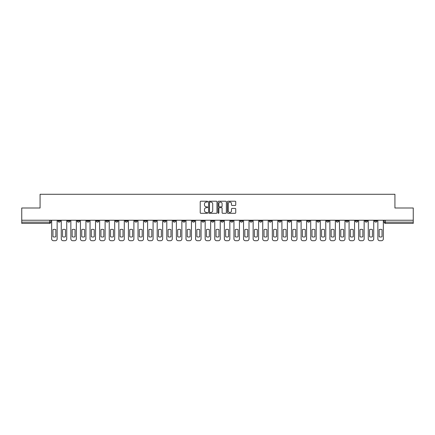 <?xml version="1.0" encoding="UTF-8"?>
<svg xmlns="http://www.w3.org/2000/svg" width="435" height="435" viewBox="0 0 435 435"><rect width="100%" height="100%" fill="white"/><g stroke="black" fill="none" stroke-linecap="round" stroke-linejoin="round"><path stroke-width="0.65" d="M207.658 201.644A0.424 0.424 0 0 0 207.239 201.226L200.823 201.226A0.604 0.604 0 0 0 200.22 201.829L200.22 212.693A0.604 0.604 0 0 0 200.823 213.297L207.239 213.297A0.424 0.424 0 0 0 207.658 212.873A0.424 0.424 0 0 0 207.239 212.454L206.407 212.454A1.93 1.93 0 0 1 204.477 210.518L204.477 209.616A1.93 1.93 0 0 1 206.407 207.685L207.239 207.685A0.424 0.424 0 0 0 207.658 207.261A0.424 0.424 0 0 0 207.239 206.837L206.407 206.837A1.93 1.93 0 0 1 204.477 204.907L204.477 203.999A1.93 1.93 0 0 1 206.407 202.068L207.239 202.068A0.424 0.424 0 0 0 207.658 201.644M374.568 220.235L374.568 220.915L377.025 220.915A1.229 1.229 0 0 1 375.796 222.144A1.229 1.229 0 0 1 374.568 220.915L374.568 220.235M317.006 220.235L317.006 220.915L319.464 220.915A1.229 1.229 0 0 1 318.235 222.144A1.229 1.229 0 0 1 317.006 220.915L317.006 220.235M307.409 220.235L307.409 220.915L309.872 220.915A1.229 1.229 0 0 1 308.643 222.144A1.229 1.229 0 0 1 307.409 220.915L307.409 220.235M249.848 220.235L249.848 220.915L252.311 220.915A1.229 1.229 0 0 1 251.077 222.144A1.229 1.229 0 0 1 249.848 220.915L249.848 220.235M240.256 220.235L240.256 220.915L242.714 220.915A1.229 1.229 0 0 1 241.485 222.144A1.229 1.229 0 0 1 240.256 220.915L240.256 220.235M230.659 220.235L230.659 220.915L233.122 220.915A1.229 1.229 0 0 1 231.893 222.144A1.229 1.229 0 0 1 230.659 220.915L230.659 220.235M211.475 220.235L211.475 220.915L213.933 220.915A1.229 1.229 0 0 1 212.704 222.144A1.229 1.229 0 0 1 211.475 220.915L211.475 220.235M192.286 220.915L192.286 220.235L192.286 220.915A1.229 1.229 0 0 0 193.515 222.144A1.229 1.229 0 0 1 192.286 220.915L194.744 220.915A1.229 1.229 0 0 1 193.515 222.144A1.229 1.229 0 0 0 194.744 220.915L194.744 220.235L194.744 220.915M182.689 220.915L182.689 220.235L182.689 220.915A1.229 1.229 0 0 0 183.923 222.144A1.229 1.229 0 0 1 182.689 220.915L185.152 220.915A1.229 1.229 0 0 1 183.923 222.144M173.097 220.915L173.097 220.235L173.097 220.915A1.229 1.229 0 0 0 174.326 222.144A1.229 1.229 0 0 1 173.097 220.915L175.561 220.915A1.229 1.229 0 0 1 174.326 222.144A1.229 1.229 0 0 0 175.561 220.915L175.561 220.235L175.561 220.915M163.506 220.235L163.506 220.915L165.963 220.915A1.229 1.229 0 0 1 164.734 222.144A1.229 1.229 0 0 1 163.506 220.915L163.506 220.235M153.908 220.235L153.908 220.915L156.372 220.915A1.229 1.229 0 0 1 155.143 222.144A1.229 1.229 0 0 1 153.908 220.915L153.908 220.235M144.317 220.235L144.317 220.915L146.774 220.915A1.229 1.229 0 0 1 145.546 222.144A1.229 1.229 0 0 1 144.317 220.915L144.317 220.235M134.725 220.915L134.725 220.235L134.725 220.915A1.229 1.229 0 0 0 135.954 222.144A1.229 1.229 0 0 1 134.725 220.915L137.183 220.915A1.229 1.229 0 0 1 135.954 222.144M115.536 220.915L115.536 220.235L115.536 220.915A1.229 1.229 0 0 0 116.765 222.144A1.229 1.229 0 0 1 115.536 220.915L117.994 220.915A1.229 1.229 0 0 1 116.765 222.144A1.229 1.229 0 0 0 117.994 220.915L117.994 220.235L117.994 220.915M105.944 220.915L105.944 220.235L105.944 220.915A1.229 1.229 0 0 0 107.173 222.144A1.229 1.229 0 0 1 105.944 220.915L108.402 220.915A1.229 1.229 0 0 1 107.173 222.144A1.229 1.229 0 0 0 108.402 220.915L108.402 220.235L108.402 220.915M96.347 220.915L96.347 220.235L96.347 220.915A1.229 1.229 0 0 0 97.576 222.144A1.229 1.229 0 0 1 96.347 220.915L98.81 220.915A1.229 1.229 0 0 1 97.576 222.144A1.229 1.229 0 0 0 98.81 220.915L98.81 220.235L98.81 220.915M86.755 220.915L86.755 220.235L86.755 220.915A1.229 1.229 0 0 0 87.984 222.144A1.229 1.229 0 0 1 86.755 220.915L89.213 220.915A1.229 1.229 0 0 1 87.984 222.144M77.158 220.915L77.158 220.235L77.158 220.915A1.229 1.229 0 0 0 78.392 222.144A1.229 1.229 0 0 1 77.158 220.915L79.621 220.915A1.229 1.229 0 0 1 78.392 222.144A1.229 1.229 0 0 0 79.621 220.915L79.621 220.235L79.621 220.915M67.566 220.915L67.566 220.235L67.566 220.915A1.229 1.229 0 0 0 68.795 222.144A1.229 1.229 0 0 1 67.566 220.915L70.024 220.915A1.229 1.229 0 0 1 68.795 222.144A1.229 1.229 0 0 0 70.024 220.915L70.024 220.235L70.024 220.915M235.139 205.478A0.604 0.604 0 0 0 235.743 204.874L235.743 201.829A0.604 0.604 0 0 0 235.139 201.226L228.016 201.226A0.604 0.604 0 0 0 227.413 201.829L227.413 212.693A0.604 0.604 0 0 0 228.016 213.297L235.139 213.297A0.604 0.604 0 0 0 235.743 212.693L235.743 209.012A0.604 0.604 0 0 0 235.139 208.408L232.094 208.408A0.604 0.604 0 0 0 231.491 209.012L231.491 210.839A1.615 1.615 0 0 1 229.876 212.454A1.615 1.615 0 0 1 228.261 210.839L228.261 203.683A1.615 1.615 0 0 1 229.876 202.068A1.615 1.615 0 0 1 231.491 203.683L231.491 204.874A0.604 0.604 0 0 0 232.094 205.478L235.139 205.478M21.75 220.235L21.75 208.001L40.074 208.001L40.074 194.282L394.926 194.282L394.926 208.001L413.25 208.001L413.25 220.235L21.75 220.235L21.75 222.144L50.841 222.144L50.841 220.235L50.841 222.144A1.229 1.229 0 0 1 49.606 223.372L21.75 223.372L21.75 222.144M216.973 201.829A0.604 0.604 0 0 0 216.369 201.226L209.246 201.226A0.604 0.604 0 0 0 208.642 201.829L208.642 212.693A0.604 0.604 0 0 0 209.246 213.297L216.369 213.297A0.604 0.604 0 0 0 216.973 212.693L216.973 201.829M218.631 201.226L225.754 201.226A0.604 0.604 0 0 1 226.358 201.829L226.358 212.693A0.604 0.604 0 0 1 225.754 213.297L222.709 213.297A0.604 0.604 0 0 1 222.1 212.693L222.1 208.289A0.604 0.604 0 0 0 221.497 207.685L219.479 207.685A0.604 0.604 0 0 0 218.876 208.289L218.876 212.873A0.424 0.424 0 0 1 218.452 213.297A0.424 0.424 0 0 1 218.027 212.873L218.027 201.829A0.604 0.604 0 0 1 218.631 201.226M384.159 220.235L384.159 222.144L413.25 222.144L413.25 223.372L385.394 223.372A1.229 1.229 0 0 1 384.159 222.144A1.229 1.229 0 0 0 385.394 223.372L385.394 220.235M413.25 220.235L413.25 222.144M377.025 220.235L377.025 220.915A1.229 1.229 0 0 1 375.796 222.144M367.434 220.235L367.434 220.915A1.229 1.229 0 0 1 366.205 222.144A1.229 1.229 0 0 1 364.976 220.915L367.434 220.915M364.976 220.235L364.976 220.915M357.842 220.235L357.842 220.915A1.229 1.229 0 0 1 356.608 222.144A1.229 1.229 0 0 1 355.379 220.915L357.842 220.915M355.379 220.235L355.379 220.915M348.245 220.235L348.245 220.915A1.229 1.229 0 0 1 347.016 222.144A1.229 1.229 0 0 1 345.787 220.915A1.229 1.229 0 0 0 347.016 222.144M345.787 220.235L345.787 220.915L348.245 220.915M338.653 220.235L338.653 220.915A1.229 1.229 0 0 1 337.424 222.144A1.229 1.229 0 0 1 336.19 220.915L338.653 220.915M336.19 220.235L336.19 220.915M329.056 220.235L329.056 220.915A1.229 1.229 0 0 1 327.827 222.144A1.229 1.229 0 0 1 326.598 220.915L329.056 220.915M326.598 220.235L326.598 220.915M319.464 220.235L319.464 220.915M309.872 220.235L309.872 220.915L309.872 220.235M300.275 220.235L300.275 220.915A1.229 1.229 0 0 1 299.046 222.144A1.229 1.229 0 0 1 297.817 220.915L300.275 220.915M297.817 220.235L297.817 220.915M290.683 220.235L290.683 220.915A1.229 1.229 0 0 1 289.454 222.144A1.229 1.229 0 0 1 288.226 220.915L290.683 220.915M288.226 220.235L288.226 220.915M281.092 220.235L281.092 220.915A1.229 1.229 0 0 1 279.857 222.144A1.229 1.229 0 0 1 278.628 220.915L281.092 220.915M278.628 220.235L278.628 220.915M271.494 220.235L271.494 220.915A1.229 1.229 0 0 1 270.265 222.144A1.229 1.229 0 0 1 269.037 220.915L271.494 220.915M269.037 220.235L269.037 220.915M261.903 220.235L261.903 220.915A1.229 1.229 0 0 1 260.674 222.144A1.229 1.229 0 0 1 259.439 220.915L261.903 220.915M259.439 220.235L259.439 220.915M252.311 220.235L252.311 220.915A1.229 1.229 0 0 1 251.077 222.144M242.714 220.235L242.714 220.915M233.122 220.915L233.122 220.235L233.122 220.915A1.229 1.229 0 0 1 231.893 222.144M223.525 220.235L223.525 220.915A1.229 1.229 0 0 1 222.296 222.144A1.229 1.229 0 0 1 221.067 220.915A1.229 1.229 0 0 0 222.296 222.144A1.229 1.229 0 0 0 223.525 220.915L221.067 220.915L221.067 220.235M213.933 220.915L213.933 220.235L213.933 220.915A1.229 1.229 0 0 1 212.704 222.144M204.341 220.235L204.341 220.915A1.229 1.229 0 0 1 203.107 222.144A1.229 1.229 0 0 1 201.878 220.915A1.229 1.229 0 0 0 203.107 222.144M201.878 220.235L201.878 220.915L204.341 220.915M185.152 220.235L185.152 220.915L185.152 220.235M165.963 220.915L165.963 220.235L165.963 220.915A1.229 1.229 0 0 1 164.734 222.144M156.372 220.915L156.372 220.235L156.372 220.915A1.229 1.229 0 0 1 155.143 222.144M146.774 220.915L146.774 220.235L146.774 220.915A1.229 1.229 0 0 1 145.546 222.144M137.183 220.235L137.183 220.915L137.183 220.235M127.591 220.915L127.591 220.235L127.591 220.915A1.229 1.229 0 0 1 126.357 222.144A1.229 1.229 0 0 1 125.128 220.915L127.591 220.915A1.229 1.229 0 0 1 126.357 222.144M125.128 220.235L125.128 220.915M89.213 220.235L89.213 220.915L89.213 220.235M60.432 220.235L60.432 220.915A1.229 1.229 0 0 1 59.203 222.144A1.229 1.229 0 0 1 57.975 220.915A1.229 1.229 0 0 0 59.203 222.144A1.229 1.229 0 0 0 60.432 220.915L60.432 220.235M57.975 220.235L57.975 220.915L60.432 220.915M49.606 220.235L49.606 223.372A1.229 1.229 0 0 0 50.841 222.144M209.909 202.068A0.424 0.424 0 0 0 209.485 202.492L209.485 212.03A0.424 0.424 0 0 0 209.909 212.454L210.785 212.454A1.93 1.93 0 0 0 212.715 210.518L212.715 203.999A1.93 1.93 0 0 0 210.785 202.068L209.909 202.068M222.1 203.716A1.615 1.615 0 0 0 220.491 202.101A1.615 1.615 0 0 0 218.876 203.716L218.876 206.233A0.604 0.604 0 0 0 219.479 206.837L221.497 206.837A0.604 0.604 0 0 0 222.1 206.233L222.1 203.716M52.961 229.62L52.961 236.743A3.844 3.844 0 0 0 55.849 236.743L55.849 229.62A3.844 3.844 0 0 0 52.961 229.62M51.667 220.235L51.667 238.869A1.843 1.843 0 0 0 53.516 240.718L55.299 240.718A1.843 1.843 0 0 0 57.143 238.869L57.143 220.235M62.553 229.62L62.553 236.743A3.844 3.844 0 0 0 65.446 236.743L65.446 229.62A3.844 3.844 0 0 0 62.553 229.62M61.264 220.235L61.264 238.869A1.843 1.843 0 0 0 63.108 240.718L64.891 240.718A1.843 1.843 0 0 0 66.734 238.869L66.734 220.235M72.15 229.62L72.15 236.743A3.844 3.844 0 0 0 75.037 236.743L75.037 229.62A3.844 3.844 0 0 0 72.15 229.62M70.856 220.235L70.856 238.869A1.843 1.843 0 0 0 72.699 240.718L74.483 240.718A1.843 1.843 0 0 0 76.332 238.869L76.332 220.235M81.742 229.62L81.742 236.743A3.844 3.844 0 0 0 84.635 236.743L84.635 229.62A3.844 3.844 0 0 0 81.742 229.62M80.448 220.235L80.448 238.869A1.843 1.843 0 0 0 82.297 240.718L84.08 240.718A1.843 1.843 0 0 0 85.923 238.869L85.923 220.235M91.334 229.62L91.334 236.743A3.844 3.844 0 0 0 94.226 236.743L94.226 229.62A3.844 3.844 0 0 0 91.334 229.62M90.045 220.235L90.045 238.869A1.843 1.843 0 0 0 91.888 240.718L93.672 240.718A1.843 1.843 0 0 0 95.515 238.869L95.515 220.235M100.931 229.62L100.931 236.743A3.844 3.844 0 0 0 103.818 236.743L103.818 229.62A3.844 3.844 0 0 0 100.931 229.62M99.637 220.235L99.637 238.869A1.843 1.843 0 0 0 101.485 240.718L103.269 240.718A1.843 1.843 0 0 0 105.112 238.869L105.112 220.235M110.523 229.62L110.523 236.743A3.844 3.844 0 0 0 113.415 236.743L113.415 229.62A3.844 3.844 0 0 0 110.523 229.62M109.234 220.235L109.234 238.869A1.843 1.843 0 0 0 111.077 240.718L112.861 240.718A1.843 1.843 0 0 0 114.704 238.869L114.704 220.235M120.114 229.62L120.114 236.743A3.844 3.844 0 0 0 123.007 236.743L123.007 229.62A3.844 3.844 0 0 0 120.114 229.62M118.826 220.235L118.826 238.869A1.843 1.843 0 0 0 120.669 240.718L122.452 240.718A1.843 1.843 0 0 0 124.301 238.869L124.301 220.235M129.712 229.62L129.712 236.743A3.844 3.844 0 0 0 132.599 236.743L132.599 229.62A3.844 3.844 0 0 0 129.712 229.62M128.417 220.235L128.417 238.869A1.843 1.843 0 0 0 130.266 240.718L132.05 240.718A1.843 1.843 0 0 0 133.893 238.869L133.893 220.235M139.303 229.62L139.303 236.743A3.844 3.844 0 0 0 142.196 236.743L142.196 229.62A3.844 3.844 0 0 0 139.303 229.62M138.015 220.235L138.015 238.869A1.843 1.843 0 0 0 139.858 240.718L141.641 240.718A1.843 1.843 0 0 0 143.485 238.869L143.485 220.235M148.9 229.62L148.9 236.743A3.844 3.844 0 0 0 151.788 236.743L151.788 229.62A3.844 3.844 0 0 0 148.9 229.62M147.606 220.235L147.606 238.869A1.843 1.843 0 0 0 149.45 240.718L151.233 240.718A1.843 1.843 0 0 0 153.082 238.869L153.082 220.235M158.492 229.62L158.492 236.743A3.844 3.844 0 0 0 161.385 236.743L161.385 229.62A3.844 3.844 0 0 0 158.492 229.62M157.198 220.235L157.198 238.869A1.843 1.843 0 0 0 159.047 240.718L160.83 240.718A1.843 1.843 0 0 0 162.674 238.869L162.674 220.235M168.084 229.62L168.084 236.743A3.844 3.844 0 0 0 170.977 236.743L170.977 229.62A3.844 3.844 0 0 0 168.084 229.62M166.795 220.235L166.795 238.869A1.843 1.843 0 0 0 168.639 240.718L170.422 240.718A1.843 1.843 0 0 0 172.265 238.869L172.265 220.235M177.681 229.62L177.681 236.743A3.844 3.844 0 0 0 180.568 236.743L180.568 229.62A3.844 3.844 0 0 0 177.681 229.62M176.387 220.235L176.387 238.869A1.843 1.843 0 0 0 178.236 240.718L180.019 240.718A1.843 1.843 0 0 0 181.863 238.869L181.863 220.235M187.273 229.62L187.273 236.743A3.844 3.844 0 0 0 190.166 236.743L190.166 229.62A3.844 3.844 0 0 0 187.273 229.62M185.984 220.235L185.984 238.869A1.843 1.843 0 0 0 187.828 240.718L189.611 240.718A1.843 1.843 0 0 0 191.454 238.869L191.454 220.235M196.865 229.62L196.865 236.743A3.844 3.844 0 0 0 199.757 236.743L199.757 229.62A3.844 3.844 0 0 0 196.865 229.62M195.576 220.235L195.576 238.869A1.843 1.843 0 0 0 197.419 240.718L199.203 240.718A1.843 1.843 0 0 0 201.052 238.869L201.052 220.235M206.462 229.62L206.462 236.743A3.844 3.844 0 0 0 209.349 236.743L209.349 229.62A3.844 3.844 0 0 0 206.462 229.62M205.168 220.235L205.168 238.869A1.843 1.843 0 0 0 207.017 240.718L208.8 240.718A1.843 1.843 0 0 0 210.643 238.869L210.643 220.235M216.054 229.62L216.054 236.743A3.844 3.844 0 0 0 218.946 236.743L218.946 229.62A3.844 3.844 0 0 0 216.054 229.62M214.765 220.235L214.765 238.869A1.843 1.843 0 0 0 216.608 240.718L218.392 240.718A1.843 1.843 0 0 0 220.235 238.869L220.235 220.235M225.651 229.62L225.651 236.743A3.844 3.844 0 0 0 228.538 236.743L228.538 229.62A3.844 3.844 0 0 0 225.651 229.62M224.357 220.235L224.357 238.869A1.843 1.843 0 0 0 226.2 240.718L227.983 240.718A1.843 1.843 0 0 0 229.832 238.869L229.832 220.235M235.243 229.62L235.243 236.743A3.844 3.844 0 0 0 238.135 236.743L238.135 229.62A3.844 3.844 0 0 0 235.243 229.62M233.948 220.235L233.948 238.869A1.843 1.843 0 0 0 235.797 240.718L237.581 240.718A1.843 1.843 0 0 0 239.424 238.869L239.424 220.235M244.834 229.62L244.834 236.743A3.844 3.844 0 0 0 247.727 236.743L247.727 229.62A3.844 3.844 0 0 0 244.834 229.62M243.546 220.235L243.546 238.869A1.843 1.843 0 0 0 245.389 240.718L247.172 240.718A1.843 1.843 0 0 0 249.016 238.869L249.016 220.235M254.431 229.62L254.431 236.743A3.844 3.844 0 0 0 257.319 236.743L257.319 229.62A3.844 3.844 0 0 0 254.431 229.62M253.137 220.235L253.137 238.869A1.843 1.843 0 0 0 254.981 240.718L256.764 240.718A1.843 1.843 0 0 0 258.613 238.869L258.613 220.235M264.023 229.62L264.023 236.743A3.844 3.844 0 0 0 266.916 236.743L266.916 229.62A3.844 3.844 0 0 0 264.023 229.62M262.735 220.235L262.735 238.869A1.843 1.843 0 0 0 264.578 240.718L266.361 240.718A1.843 1.843 0 0 0 268.205 238.869L268.205 220.235M273.615 229.62L273.615 236.743A3.844 3.844 0 0 0 276.508 236.743L276.508 229.62A3.844 3.844 0 0 0 273.615 229.62M272.326 220.235L272.326 238.869A1.843 1.843 0 0 0 274.17 240.718L275.953 240.718A1.843 1.843 0 0 0 277.802 238.869L277.802 220.235M283.212 229.62L283.212 236.743A3.844 3.844 0 0 0 286.099 236.743L286.099 229.62A3.844 3.844 0 0 0 283.212 229.62M281.918 220.235L281.918 238.869A1.843 1.843 0 0 0 283.767 240.718L285.55 240.718A1.843 1.843 0 0 0 287.394 238.869L287.394 220.235M292.804 229.62L292.804 236.743A3.844 3.844 0 0 0 295.697 236.743L295.697 229.62A3.844 3.844 0 0 0 292.804 229.62M291.515 220.235L291.515 238.869A1.843 1.843 0 0 0 293.359 240.718L295.142 240.718A1.843 1.843 0 0 0 296.985 238.869L296.985 220.235M302.401 229.62L302.401 236.743A3.844 3.844 0 0 0 305.288 236.743L305.288 229.62A3.844 3.844 0 0 0 302.401 229.62M301.107 220.235L301.107 238.869A1.843 1.843 0 0 0 302.95 240.718L304.734 240.718A1.843 1.843 0 0 0 306.583 238.869L306.583 220.235M311.993 229.62L311.993 236.743A3.844 3.844 0 0 0 314.886 236.743L314.886 229.62A3.844 3.844 0 0 0 311.993 229.62M310.699 220.235L310.699 238.869A1.843 1.843 0 0 0 312.547 240.718L314.331 240.718A1.843 1.843 0 0 0 316.174 238.869L316.174 220.235M321.585 229.62L321.585 236.743A3.844 3.844 0 0 0 324.477 236.743L324.477 229.62A3.844 3.844 0 0 0 321.585 229.62M320.296 220.235L320.296 238.869A1.843 1.843 0 0 0 322.139 240.718L323.923 240.718A1.843 1.843 0 0 0 325.766 238.869L325.766 220.235M331.182 229.62L331.182 236.743A3.844 3.844 0 0 0 334.069 236.743L334.069 229.62A3.844 3.844 0 0 0 331.182 229.62M329.888 220.235L329.888 238.869A1.843 1.843 0 0 0 331.731 240.718L333.514 240.718A1.843 1.843 0 0 0 335.363 238.869L335.363 220.235M340.774 229.62L340.774 236.743A3.844 3.844 0 0 0 343.666 236.743L343.666 229.62A3.844 3.844 0 0 0 340.774 229.62M339.485 220.235L339.485 238.869A1.843 1.843 0 0 0 341.328 240.718L343.112 240.718A1.843 1.843 0 0 0 344.955 238.869L344.955 220.235M350.365 229.62L350.365 236.743A3.844 3.844 0 0 0 353.258 236.743L353.258 229.62A3.844 3.844 0 0 0 350.365 229.62M349.077 220.235L349.077 238.869A1.843 1.843 0 0 0 350.92 240.718L352.703 240.718A1.843 1.843 0 0 0 354.552 238.869L354.552 220.235M359.962 229.62L359.962 236.743A3.844 3.844 0 0 0 362.85 236.743L362.85 229.62A3.844 3.844 0 0 0 359.962 229.62M358.668 220.235L358.668 238.869A1.843 1.843 0 0 0 360.517 240.718L362.301 240.718A1.843 1.843 0 0 0 364.144 238.869L364.144 220.235M369.554 229.62L369.554 236.743A3.844 3.844 0 0 0 372.447 236.743L372.447 229.62A3.844 3.844 0 0 0 369.554 229.62M368.266 220.235L368.266 238.869A1.843 1.843 0 0 0 370.109 240.718L371.892 240.718A1.843 1.843 0 0 0 373.736 238.869L373.736 220.235M379.151 229.62L379.151 236.743A3.844 3.844 0 0 0 382.039 236.743L382.039 229.62A3.844 3.844 0 0 0 379.151 229.62M377.857 220.235L377.857 238.869A1.843 1.843 0 0 0 379.701 240.718L381.484 240.718A1.843 1.843 0 0 0 383.333 238.869L383.333 220.235"/></g></svg>
